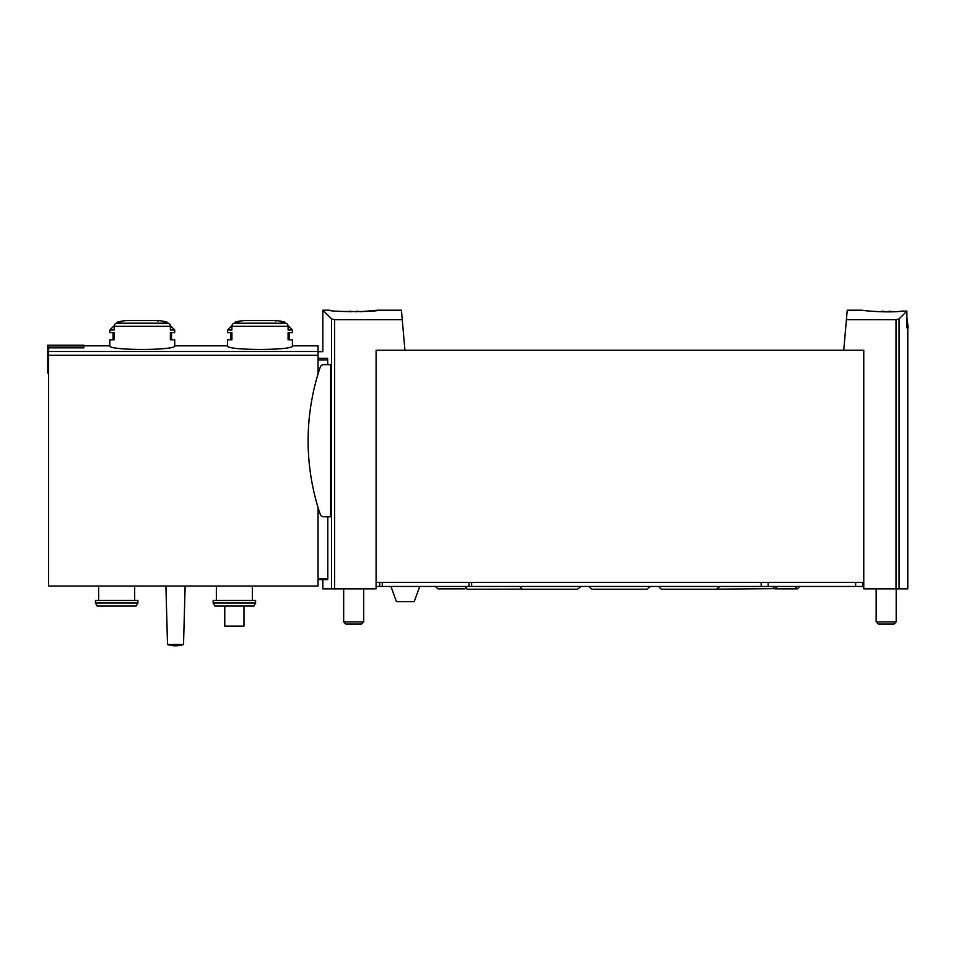 <?xml version="1.0" encoding="UTF-8"?>
<svg xmlns="http://www.w3.org/2000/svg" width="956" height="956" viewBox="0 0 956 956"><rect width="100%" height="100%" fill="white"/><g stroke="black" fill="none" stroke-linecap="round" stroke-linejoin="round"><path stroke-width="1.43" d="M906.885 317.404L908.2 327.812L906.885 327.812L906.885 311.118L902.428 311.106C888.351 313.138 861.105 310.497 862.157 310.198C861.105 310.485 888.303 313.138 902.428 311.106L906.885 311.118L899.07 318.922L896.023 319.663L846.418 319.663L847.243 310.198L862.157 310.198M377.704 310.198L401.424 310.198L402.261 319.663L334.624 319.663L331.589 318.922L322.853 310.198L329.665 310.198C328.231 312.015 379.138 312.015 377.704 310.198L360.388 311.728A37.858 37.858 0 0 0 356.648 311.238L356.648 311.835M318.049 351.677L322.853 351.677L322.853 310.198L329.665 316.998M231.914 326.319A3.203 2.772 -90 0 1 233.993 323.212A120.109 104.025 -90 0 1 238.904 321.897L235.642 321.897L243.469 320.547L276.523 320.547A120.109 120.109 0 0 1 284.35 321.897L281.088 321.897A120.109 104.025 90 0 1 285.999 323.212A3.203 2.772 90 0 1 288.079 326.319L231.914 326.319L231.914 329.975L227.564 329.975L227.564 332.616L231.914 332.616L231.914 339.822L227.564 339.822L227.564 345.833C225.628 350.649 294.364 350.637 292.428 345.833L318.049 345.833L318.049 373.951M114.206 326.319A3.203 2.772 -90 0 1 116.285 323.212A120.109 104.025 -90 0 1 121.197 321.897L117.935 321.897L125.762 320.547L158.816 320.547A120.109 120.109 0 0 1 166.643 321.897L163.38 321.897A120.109 104.025 90 0 1 168.292 323.212A3.203 2.772 90 0 1 170.371 326.319L114.206 326.319L114.206 329.975L109.856 329.975L109.856 332.616L114.206 332.616L114.206 339.822L109.856 339.822L109.856 345.833C107.92 350.649 176.657 350.637 174.721 345.833L227.564 345.833M83.829 347.052L47.8 347.052L47.8 345.176L83.829 345.176L83.829 347.865L48.601 347.865L48.601 586.052L318.049 586.052L318.049 507.481M843.742 350.231L846.418 319.663M863.758 582.443L376.102 582.443L376.102 350.231L863.758 350.231L863.758 588.848L907.794 588.848L907.794 327.812L906.885 327.812M402.261 319.663L404.938 350.231M327.8 516.79L327.8 578.846L327.597 579.647L318.049 579.647L322.853 579.647L322.853 588.848L376.102 588.848L376.102 582.443M318.049 358.369L327.538 358.369C321.347 349.49 321.347 349.49 327.538 358.369L327.8 364.642M330.609 364.642L330.609 516.79L323.666 516.79A3.609 3.609 0 0 1 320.26 514.34A229.416 229.416 0 0 1 320.26 367.092A3.609 3.609 0 0 1 323.666 364.642L330.609 364.642M116.285 323.212L168.292 323.212A3.203 2.772 -90 0 1 170.288 325.542L174.721 329.975L170.371 329.975L170.371 326.319M174.721 329.975L174.721 332.616L170.371 332.616L170.371 339.822L174.721 339.822L174.721 345.833M287.995 325.542L292.428 329.975L288.079 329.975L288.079 326.319M292.428 329.975L292.428 332.616L288.079 332.616L288.079 339.822L292.428 339.822L292.428 345.833M255.599 603.033L253.842 606.068L214.909 606.068L213.152 603.033L255.599 603.033L255.599 600.464L213.152 600.464L213.152 603.033M216.355 586.052L216.355 600.464M98.647 586.052L98.647 600.464M137.879 600.464L95.445 600.464L95.445 603.033L137.879 603.033L137.879 600.464M137.879 603.033L136.122 606.068L97.201 606.068L95.445 603.033M167.515 644.511L165.914 586.052L167.515 644.511A25.322 25.322 0 0 0 183.528 644.511L167.515 644.511M224.768 606.068L224.768 626.084L243.983 626.084L243.983 606.068M47.8 347.052L47.8 373.055L48.601 373.055M883.213 311.835L883.213 311.238A37.858 37.858 0 0 0 879.424 311.74M892.952 311.74A37.858 37.858 0 0 0 889.14 311.238L889.14 311.847M896.19 588.848L896.19 621.878L876.174 621.878L876.174 588.848M896.19 621.878L893.98 624.089L878.385 624.089L876.174 621.878M350.721 311.847L350.721 311.238A37.858 37.858 0 0 0 346.98 311.728M363.698 588.848L363.698 621.878L343.67 621.878L343.67 588.848M363.698 621.878L361.488 624.089L345.881 624.089L343.67 621.878M862.647 582.443L862.647 586.446L863.758 586.446M376.102 586.446L862.647 586.446M419.744 586.446L414.211 601.671L396.453 601.671L390.92 586.446M318.049 351.497L48.601 351.497M896.023 319.663L896.023 588.848M334.624 319.663L334.624 588.848M327.8 578.846L318.049 578.846M331.589 318.922L331.589 588.848M327.8 359.886L318.049 359.886M285.999 323.212L233.993 323.212M318.049 355.309L48.601 355.309M899.07 318.922L899.07 588.848M379.699 582.443L379.699 586.446M382.281 582.443L382.281 586.446M469.049 582.443L469.049 586.446M471.643 582.443L471.643 586.446M761.179 582.443L761.179 586.446M768.206 582.443L768.206 586.446M855.632 582.443L855.632 586.446M109.856 345.833L83.829 345.833M125.762 320.547A120.109 120.109 0 0 0 117.935 321.897L116.752 323.08M243.469 320.547A120.109 120.109 0 0 0 235.642 321.897L234.459 323.08M252.396 586.052L252.396 600.464M134.677 586.052L134.677 600.464M183.528 644.511L185.129 586.052L183.528 644.511A25.322 25.322 0 0 1 175.522 645.802M275.615 321.335L276.415 320.535L243.577 320.535M157.907 321.335L158.708 320.535L125.869 320.535L158.816 320.547M231.997 325.542L227.564 329.975M230.766 332.616L230.766 339.822M284.35 321.897L285.533 323.08M289.226 339.822L289.226 332.616M114.29 325.542L109.856 329.975M113.059 332.616L113.059 339.822M166.643 321.897L167.826 323.08M171.518 339.822L171.518 332.616M467.114 586.446L464.712 588.848L437.884 588.848L435.482 586.446M799.778 586.446L797.376 588.848L794.974 586.446M772.556 586.446L774.958 588.848L797.376 588.848M777.359 586.446L774.958 588.848M589.278 586.446C591.178 588.908 592.445 589.852 593.055 589.255L646.806 589.255L650.594 586.446M619.93 589.255L646.806 589.255M658.696 586.446C660.608 588.908 661.863 589.852 662.484 589.255L716.235 589.255L720.011 586.446M519.849 586.446C521.749 588.908 523.016 589.852 523.637 589.255L577.376 589.255L581.164 586.446M465.799 588.597L467.986 589.255L522.681 589.135M717.179 589.135L773.99 588.645"/></g></svg>
